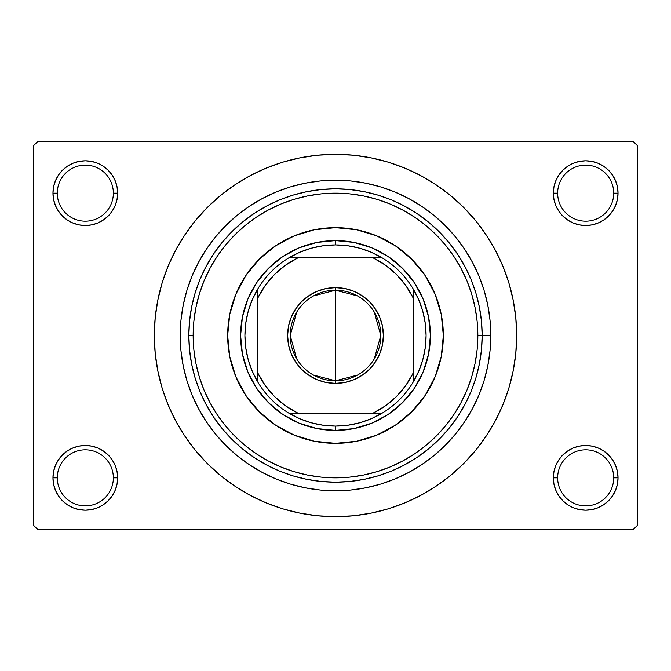 <?xml version="1.0" encoding="UTF-8"?>
<svg xmlns="http://www.w3.org/2000/svg" width="671" height="671" viewBox="0 0 671 671"><rect width="100%" height="100%" fill="white"/><g stroke="black" fill="none" stroke-linecap="round" stroke-linejoin="round"><path stroke-width="1.01" d="M553.961 471.537L553.332 477.844L557.651 477.844A28.039 28.039 0 0 0 585.691 505.884A28.039 28.039 0 0 0 613.722 477.844A28.039 28.039 0 0 0 585.691 449.813A28.039 28.039 0 0 0 557.651 477.844L553.332 477.844A32.351 32.351 0 0 1 585.691 445.494A32.351 32.351 0 0 1 618.041 477.844L613.722 477.844A28.039 28.039 0 0 1 585.691 505.884A28.039 28.039 0 0 1 557.651 477.844A28.039 28.039 0 0 1 585.691 449.813A28.039 28.039 0 0 1 613.722 477.844L618.041 477.844L617.421 471.537L615.575 465.464L612.589 459.878L608.563 454.972L603.657 450.946L598.071 447.96L591.998 446.114L585.691 445.494L579.375 446.114L573.311 447.96L567.716 450.946L562.81 454.972L558.784 459.878L555.798 465.464L553.961 471.537L553.332 477.844L553.961 484.16L555.798 490.224L558.784 495.819L562.81 500.725L567.716 504.751L573.311 507.737L579.375 509.574L585.691 510.203L591.998 509.574L598.071 507.737L603.657 504.751L608.563 500.725L612.589 495.819L615.575 490.224L617.421 484.16L618.041 477.844L617.421 471.537L615.575 465.464M53.579 471.537L52.959 477.844L57.278 477.844A28.039 28.039 0 0 0 85.309 505.884A28.039 28.039 0 0 0 113.349 477.844A28.039 28.039 0 0 0 85.309 449.813A28.039 28.039 0 0 0 57.278 477.844L52.959 477.844A32.351 32.351 0 0 1 85.309 445.494A32.351 32.351 0 0 1 117.668 477.844L113.349 477.844A28.039 28.039 0 0 1 85.309 505.884A28.039 28.039 0 0 1 57.278 477.844A28.039 28.039 0 0 1 85.309 449.813A28.039 28.039 0 0 1 113.349 477.844L117.668 477.844L117.039 471.537L115.202 465.464L112.216 459.878L108.19 454.972L103.284 450.946L97.689 447.96L91.625 446.114L85.309 445.494L79.002 446.114L72.929 447.96L67.343 450.946L62.437 454.972L58.411 459.878L55.425 465.464L53.579 471.537L52.959 477.844L53.579 484.16L55.425 490.224L58.411 495.819L62.437 500.725L67.343 504.751L72.929 507.737L79.002 509.574L85.309 510.203L91.625 509.574L97.689 507.737L103.284 504.751L108.19 500.725L112.216 495.819L115.202 490.224L117.039 484.16L117.668 477.844L117.039 471.537M72.929 163.263L67.343 166.249L62.437 170.275L58.411 175.181L55.425 180.776L53.579 186.84L52.959 193.156L57.278 193.156A28.039 28.039 0 0 0 85.309 221.187A28.039 28.039 0 0 0 113.349 193.156A28.039 28.039 0 0 0 85.309 165.116A28.039 28.039 0 0 0 57.278 193.156L52.959 193.156A32.351 32.351 0 0 1 85.309 160.797A32.351 32.351 0 0 1 117.668 193.156L113.349 193.156A28.039 28.039 0 0 1 85.309 221.187A28.039 28.039 0 0 1 57.278 193.156A28.039 28.039 0 0 1 85.309 165.116A28.039 28.039 0 0 1 113.349 193.156L117.668 193.156L117.039 186.84L115.202 180.776L112.216 175.181L108.19 170.275L103.284 166.249L97.689 163.263L91.625 161.426L85.309 160.797L79.002 161.426L72.929 163.263L67.343 166.249L62.437 170.275L58.411 175.181L55.425 180.776L53.579 186.84L52.959 193.156L53.579 199.463L55.425 205.536L58.411 211.122L62.437 216.028L67.343 220.054L72.929 223.04L79.002 224.886L85.309 225.506L91.625 224.886L97.689 223.04L103.284 220.054L108.19 216.028L112.216 211.122L115.202 205.536L117.039 199.463L117.668 193.156L117.039 186.84L115.202 180.776L112.216 175.181L108.19 170.275M573.311 163.263L567.716 166.249L562.81 170.275L558.784 175.181L555.798 180.776L553.961 186.84L553.332 193.156L557.651 193.156A28.039 28.039 0 0 0 585.691 221.187A28.039 28.039 0 0 0 613.722 193.156A28.039 28.039 0 0 0 585.691 165.116A28.039 28.039 0 0 0 557.651 193.156L553.332 193.156A32.351 32.351 0 0 1 585.691 160.797A32.351 32.351 0 0 1 618.041 193.156L613.722 193.156A28.039 28.039 0 0 1 585.691 221.187A28.039 28.039 0 0 1 557.651 193.156A28.039 28.039 0 0 1 585.691 165.116A28.039 28.039 0 0 1 613.722 193.156L618.041 193.156L617.421 186.84L615.575 180.776L612.589 175.181L608.563 170.275L603.657 166.249L598.071 163.263L591.998 161.426L585.691 160.797L579.375 161.426L573.311 163.263L567.716 166.249L562.81 170.275L558.784 175.181L555.798 180.776L553.961 186.84L553.332 193.156L553.961 199.463L555.798 205.536L558.784 211.122L562.81 216.028L567.716 220.054L573.311 223.04L579.375 224.886L585.691 225.506L591.998 224.886L598.071 223.04L603.657 220.054L608.563 216.028L612.589 211.122L615.575 205.536L617.421 199.463L618.041 193.156L617.421 186.84L615.575 180.776M335.5 193.156L321.552 193.835L307.729 195.89L294.175 199.279L281.023 203.984L268.4 209.964L256.414 217.144L245.192 225.464L234.842 234.842L225.464 245.192L217.144 256.414L209.964 268.4L203.984 281.023L199.279 294.175L195.89 307.729L193.835 321.552L193.156 335.5L193.835 349.448L195.89 363.271L199.279 376.825L203.984 389.977L209.964 402.6L217.144 414.586L225.464 425.808L234.842 436.158L245.192 445.536L256.414 453.856L268.4 461.036L281.023 467.016L294.175 471.721L307.729 475.11L321.552 477.165L335.5 477.844L349.448 477.165L363.271 475.11L376.825 471.721L389.977 467.016L402.6 461.036L414.586 453.856L425.808 445.536L436.158 436.158L445.536 425.808L453.856 414.586L461.036 402.6L467.016 389.977L471.721 376.825L475.11 363.271L477.165 349.448L477.844 335.5L490.786 335.5A155.286 155.286 0 0 1 335.5 490.786A155.286 155.286 0 0 1 180.214 335.5L180.96 320.277L183.191 305.204L186.899 290.426L192.032 276.075L198.549 262.294L206.383 249.226L215.458 236.989L225.691 225.691L236.989 215.458L249.226 206.383L262.294 198.549L276.075 192.032L290.426 186.899L305.204 183.191L320.277 180.96L335.5 180.214L350.723 180.96L365.796 183.191L380.574 186.899L394.925 192.032L408.706 198.549L421.774 206.383L434.011 215.458L445.309 225.691L455.542 236.989L464.617 249.226L472.451 262.294L478.968 276.075L484.101 290.426L487.809 305.204L490.04 320.277L490.786 335.5L490.04 350.723L487.809 365.796L484.101 380.574L478.968 394.925L472.451 408.706L464.617 421.774L455.542 434.011L445.309 445.309L434.011 455.542L421.774 464.617L408.706 472.451L394.925 478.968L380.574 484.101L365.796 487.809L350.723 490.04L335.5 490.786L320.277 490.04L305.204 487.809L290.426 484.101L276.075 478.968L262.294 472.451L249.226 464.617L236.989 455.542L225.691 445.309L215.458 434.011L206.383 421.774L198.549 408.706L192.032 394.925L186.899 380.574L183.191 365.796L180.96 350.723L180.214 335.5A155.286 155.286 0 0 1 335.5 180.214A155.286 155.286 0 0 1 490.786 335.5L482.164 335.5A146.664 146.664 0 0 0 335.5 188.836A146.664 146.664 0 0 0 188.836 335.5L193.156 335.5A142.344 142.344 0 0 1 335.5 193.156A142.344 142.344 0 0 1 477.844 335.5L477.165 321.552L475.11 307.729L471.721 294.175L467.016 281.023L461.036 268.4L453.856 256.414L445.536 245.192L436.158 234.842L425.808 225.464L414.586 217.144L402.6 209.964L389.977 203.984L376.825 199.279L363.271 195.89L349.448 193.835L335.475 193.156M237.324 487.767L250.098 495.273L266.169 502.881L282.91 508.87L300.155 513.189L317.744 515.798L335.5 516.67L353.256 515.798L370.845 513.189L388.09 508.87L404.831 502.881L420.902 495.273L436.15 486.139L450.434 475.546L463.611 463.611L475.546 450.434L486.139 436.15L495.273 420.902L502.881 404.831L508.87 388.09L513.189 370.845L515.798 353.256L516.67 335.5A181.17 181.17 0 0 1 335.5 516.67A181.17 181.17 0 0 1 154.33 335.5A181.17 181.17 0 0 1 335.5 154.33A181.17 181.17 0 0 1 516.67 335.5L515.798 317.744L513.189 300.155L508.87 282.91L502.881 266.169L495.273 250.098L486.139 234.85L475.546 220.566L463.611 207.389L450.434 195.454L436.15 184.861L420.902 175.727L404.831 168.119L388.09 162.13L370.845 157.811L353.256 155.202L335.5 154.33L323.648 154.716M633.139 529.612L37.861 529.612L33.55 525.301L33.55 145.699L37.861 141.388L633.139 141.388L37.861 141.388L33.55 145.699L33.55 525.301L37.861 529.612L633.139 529.612L637.45 525.301L637.45 145.699L637.45 525.301L633.139 529.612M633.139 141.388L637.45 145.699L633.139 141.388M335.5 154.33L317.744 155.202L300.155 157.811L282.91 162.13L266.169 168.119L250.098 175.727L234.85 184.861L220.566 195.454L207.389 207.389L195.454 220.566L184.861 234.85L175.727 250.098L168.119 266.169L162.13 282.91L157.811 300.155L155.202 317.744L154.33 335.5L155.202 353.256L157.811 370.845L162.13 388.09L168.119 404.831L175.727 420.902L184.861 436.15L195.454 450.434L207.389 463.611L220.566 475.546L234.85 486.139L250.098 495.273M335.5 516.67L347.352 516.284M423.51 493.856L436.058 486.198M433.676 183.233L420.902 175.727M247.49 177.144L234.942 184.802M612.589 175.181L608.563 170.275M617.421 199.463L618.041 193.156A32.351 32.351 0 0 1 585.691 225.506A32.351 32.351 0 0 1 553.332 193.156L553.961 199.463M567.716 220.054L573.311 223.04M579.375 224.886L585.691 225.506L591.998 224.886M603.657 220.054L608.563 216.028L612.589 211.122L615.575 205.536M103.284 166.249L97.689 163.263M117.039 199.463L117.668 193.156A32.351 32.351 0 0 1 85.309 225.506A32.351 32.351 0 0 1 52.959 193.156L53.579 199.463L55.425 205.536M58.411 211.122L62.437 216.028L67.343 220.054M79.002 224.886L85.309 225.506L91.625 224.886M97.689 223.04L103.284 220.054M103.284 450.946L97.689 447.96M91.625 446.114L85.309 445.494L79.002 446.114M67.343 450.946L62.437 454.972L58.411 459.878L55.425 465.464M97.689 507.737L103.284 504.751L108.19 500.725L112.216 495.819L115.202 490.224L117.039 484.16L117.668 477.844A32.351 32.351 0 0 1 85.309 510.203A32.351 32.351 0 0 1 52.959 477.844L53.579 484.16L55.425 490.224M58.411 495.819L62.437 500.725M612.589 459.878L608.563 454.972L603.657 450.946M591.998 446.114L585.691 445.494L579.375 446.114M573.311 447.96L567.716 450.946M598.071 507.737L603.657 504.751L608.563 500.725L612.589 495.819L615.575 490.224L617.421 484.16L618.041 477.844A32.351 32.351 0 0 1 585.691 510.203A32.351 32.351 0 0 1 553.332 477.844L553.961 484.16L555.798 490.224L558.784 495.819L562.81 500.725M567.716 504.751L573.311 507.737M486.139 234.85L475.546 220.566M184.861 436.15L195.454 450.434M425.196 395.362A107.838 107.838 0 0 0 443.338 335.5A107.838 107.838 0 0 1 335.5 443.338A107.838 107.838 0 0 1 227.662 335.5A107.838 107.838 0 0 0 229.725 356.519M275.638 425.196A107.838 107.838 0 0 0 314.447 441.266L294.233 435.127L275.588 425.162L259.249 411.751L245.838 395.412L235.873 376.767L229.734 356.536A107.838 107.838 0 0 0 245.804 395.362M245.871 395.462A107.838 107.838 0 0 0 259.224 411.734M259.266 411.776A107.838 107.838 0 0 0 275.538 425.129M314.481 441.275A107.838 107.838 0 0 0 356.519 441.275M229.734 356.536L227.662 335.5L229.734 314.464L235.873 294.233L245.838 275.588L259.249 259.249L275.588 245.838L294.233 235.873L314.464 229.734L335.5 227.662L356.536 229.734L376.767 235.873L395.412 245.838L411.751 259.249L425.162 275.588L435.127 294.233L441.266 314.464L443.338 335.5L441.266 356.536L435.127 376.767L425.162 395.412L411.751 411.751L395.412 425.162L376.767 435.127L356.536 441.266A107.838 107.838 0 0 0 395.362 425.196M395.462 425.129A107.838 107.838 0 0 0 411.734 411.776M411.776 411.734A107.838 107.838 0 0 0 425.129 395.462M188.836 335.5A146.664 146.664 0 0 1 335.5 188.836A146.664 146.664 0 0 1 482.164 335.5A146.664 146.664 0 0 1 335.5 482.164A146.664 146.664 0 0 1 188.836 335.5L189.541 349.876L191.654 364.11L195.152 378.075L200 391.621L206.156 404.638L213.554 416.985L222.126 428.543L231.797 439.203L242.457 448.874L254.015 457.446L266.362 464.844L279.379 471L292.925 475.848L306.89 479.346L321.124 481.459L335.5 482.164L349.876 481.459L364.11 479.346L378.075 475.848L391.621 471L404.638 464.844L416.985 457.446L428.543 448.874L439.203 439.203L448.874 428.543L457.446 416.985L464.844 404.638L471 391.621L475.848 378.075L479.346 364.11L481.459 349.876L482.164 335.5L481.459 321.124L479.346 306.89L475.848 292.925L471 279.379L464.844 266.362L457.446 254.015L448.874 242.457L439.203 231.797L428.543 222.126L416.985 213.554L404.638 206.156L391.621 200L378.075 195.152L364.11 191.654L349.876 189.541L335.5 188.836L321.124 189.541L306.89 191.654L292.925 195.152L279.379 200L266.362 206.156L254.015 213.554L242.457 222.126L231.797 231.797L222.126 242.457L213.554 254.015L206.156 266.362L200 279.379L195.152 292.925L191.654 306.89L189.541 321.124L188.836 335.5A146.664 146.664 0 0 0 335.5 482.164A146.664 146.664 0 0 0 482.164 335.5L477.844 335.5A142.344 142.344 0 0 1 335.5 477.844A142.344 142.344 0 0 1 193.156 335.5L188.836 335.5M356.536 441.266L335.5 443.338L314.464 441.266M430.396 335.5L428.576 354.011L423.175 371.818L414.401 388.224L402.6 402.6L388.224 414.401L371.818 423.175L354.011 428.576L335.5 430.396L316.989 428.576L299.182 423.175L282.776 414.401L268.4 402.6L256.599 388.224L247.825 371.818L242.424 354.011L240.604 335.5L242.424 316.989L247.825 299.182L256.599 282.776L268.4 268.4L282.776 256.599L299.182 247.825L316.989 242.424L335.5 240.604L354.011 242.424L371.818 247.825L388.224 256.599L402.6 268.4L414.401 282.776L423.175 299.182L428.576 316.989L430.396 335.5M245.804 275.638A107.838 107.838 0 0 0 227.662 335.5A107.838 107.838 0 0 1 335.5 227.662A107.838 107.838 0 0 1 443.338 335.5A107.838 107.838 0 0 0 441.275 314.481M441.266 314.447A107.838 107.838 0 0 0 425.196 275.638M425.129 275.538A107.838 107.838 0 0 0 411.776 259.266M411.734 259.224A107.838 107.838 0 0 0 395.462 245.871M395.362 245.804A107.838 107.838 0 0 0 356.553 229.734M356.519 229.725A107.838 107.838 0 0 0 314.481 229.725M314.447 229.734A107.838 107.838 0 0 0 275.638 245.804M275.538 245.871A107.838 107.838 0 0 0 259.266 259.224M259.224 259.266A107.838 107.838 0 0 0 245.871 275.538M357.593 375.039L335.5 380.793A45.292 45.292 0 0 0 380.793 335.5A45.292 45.292 0 0 0 335.5 290.207L335.5 287.616A47.884 47.884 0 0 1 383.384 335.5A47.884 47.884 0 0 1 335.5 383.384L335.5 290.207A45.292 45.292 0 0 1 380.793 335.5A45.292 45.292 0 0 1 335.5 380.793L313.407 375.039M313.407 295.961L335.5 290.207L357.593 295.961M374.326 312.183L380.793 335.5L374.326 358.817M257.857 382.16A90.585 90.585 0 0 1 257.857 288.84L252.271 299.736L248.211 311.294L245.745 323.279L244.915 335.5L245.745 347.721L248.211 359.706L252.271 371.264L257.857 382.16A90.585 90.585 0 0 0 288.84 413.143L299.736 418.729L311.294 422.789L323.279 425.255L335.5 426.085A90.585 90.585 0 0 1 288.84 413.143L382.16 413.143A90.585 90.585 0 0 1 335.5 426.085L347.721 425.255L359.706 422.789L371.264 418.729L382.16 413.143A90.585 90.585 0 0 0 413.143 382.16L418.729 371.264L422.789 359.706L425.255 347.721L426.085 335.5L425.255 323.279L422.789 311.294L418.729 299.736L413.143 288.84A90.585 90.585 0 0 1 413.143 382.16L413.143 288.84A90.585 90.585 0 0 0 382.16 257.857L371.264 252.271L359.706 248.211L347.721 245.745L335.5 244.915L335.5 240.604A94.896 94.896 0 0 0 240.604 335.5A94.896 94.896 0 0 0 335.5 430.396L335.5 426.085L335.5 430.396A94.896 94.896 0 0 1 240.604 335.5A94.896 94.896 0 0 1 335.5 240.604A94.896 94.896 0 0 1 430.396 335.5A94.896 94.896 0 0 1 335.5 430.396A94.896 94.896 0 0 0 430.396 335.5A94.896 94.896 0 0 0 335.5 240.604L335.5 244.915L323.279 245.745L311.294 248.211L299.736 252.271L288.84 257.857A90.585 90.585 0 0 1 382.16 257.857L288.84 257.857A90.585 90.585 0 0 0 257.857 288.84L257.857 382.16A90.585 90.585 0 0 0 288.84 413.143L373.101 413.143L385.498 405.804L396.502 396.502L405.804 385.498L413.143 373.101L413.143 297.899L405.804 285.502L396.502 274.498L385.498 265.196L373.101 257.857L297.899 257.857L285.502 265.196L274.498 274.498L265.196 285.502L257.857 297.899L257.857 373.101L265.196 385.498L274.498 396.502L285.502 405.804L297.899 413.143A86.274 86.274 0 0 1 257.857 373.101L257.857 382.16M335.5 287.616L344.844 288.538L353.827 291.264L362.105 295.685L369.36 301.64L375.315 308.895L379.736 317.173L382.462 326.156L383.384 335.5L382.462 344.844L379.736 353.827L375.315 362.105L369.36 369.36L362.105 375.315L353.827 379.736L344.844 382.462L335.5 383.384L326.156 382.462L317.173 379.736L308.895 375.315L301.64 369.36L295.685 362.105L291.264 353.827L288.538 344.844L287.616 335.5L288.538 326.156L291.264 317.173L295.685 308.895L301.64 301.64L308.895 295.685L317.173 291.264L326.156 288.538L335.5 287.616L335.5 380.793A45.292 45.292 0 0 1 290.207 335.5A45.292 45.292 0 0 1 335.5 290.207A45.292 45.292 0 0 0 290.207 335.5A45.292 45.292 0 0 0 335.5 380.793L335.5 383.384A47.884 47.884 0 0 1 287.616 335.5A47.884 47.884 0 0 1 335.5 287.616M382.16 257.857A90.585 90.585 0 0 1 413.143 288.84L413.143 297.899A86.274 86.274 0 0 0 373.101 257.857L382.16 257.857M413.143 382.16A90.585 90.585 0 0 1 382.16 413.143L373.101 413.143A86.274 86.274 0 0 0 413.143 373.101L413.143 382.16M257.857 288.84A90.585 90.585 0 0 1 288.84 257.857L297.899 257.857A86.274 86.274 0 0 0 257.857 297.899L257.857 288.84M296.674 358.817L290.207 335.5L296.674 312.183"/></g></svg>
